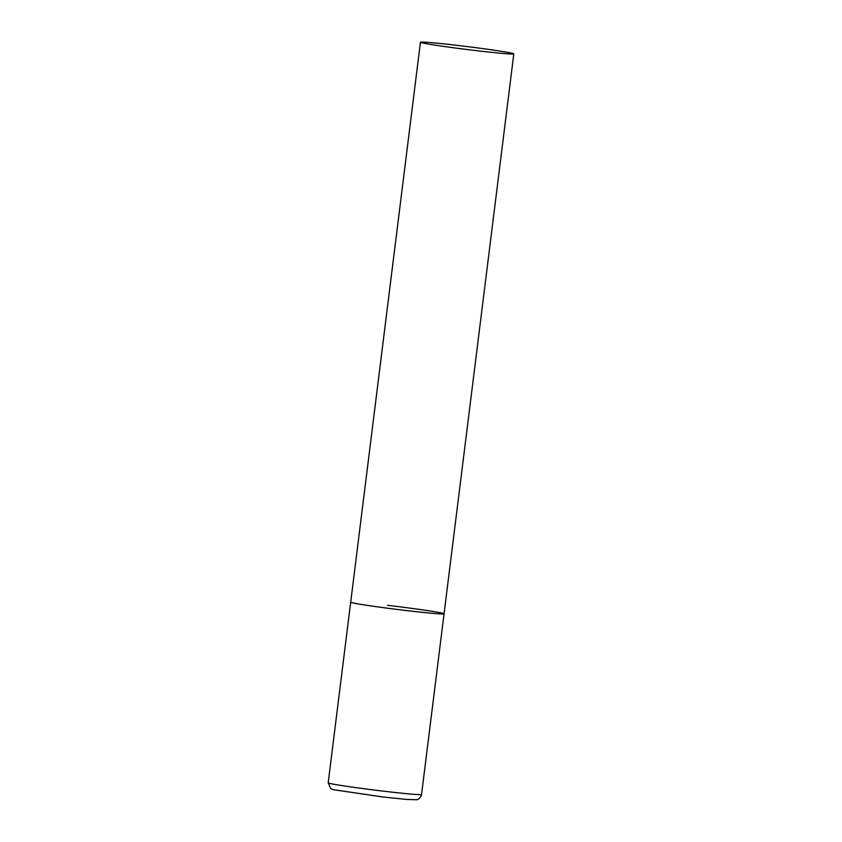 <?xml version="1.0" encoding="UTF-8"?>
<svg xmlns="http://www.w3.org/2000/svg" width="842" height="842" viewBox="0 0 842 842"><rect width="100%" height="100%" fill="white"/><g stroke="black" fill="none" stroke-linecap="round" stroke-linejoin="round"><path stroke-width="1.26" d="M387.467 605.303A47.047 1.463 -172.9 0 1 444.06 613.797A47.047 1.463 -172.9 0 1 407.286 610.661A47.047 1.463 -172.9 0 1 350.693 602.167A47.047 1.463 7.1 0 0 351.756 602.619A47.047 1.463 7.1 0 0 402.276 610.061A47.047 1.463 7.1 0 0 444.06 613.797L421.558 794.469A47.047 1.463 -172.9 0 1 384.783 791.322A47.047 1.463 -172.9 0 1 328.191 782.839L330.653 788.512L332.948 789.617L382.815 796.964L406.644 799.447L416.569 799.721C416.085 799.826 420.105 799.763 421.558 794.469M421.505 42.689A47.047 1.463 7.1 0 0 472.015 50.131A47.047 1.463 7.1 0 0 513.809 53.867A47.047 1.463 7.1 0 0 512.746 53.414A47.047 1.463 7.1 0 0 462.226 45.973A47.047 1.463 7.1 0 0 420.442 42.237A47.047 1.463 7.1 0 0 421.505 42.689M420.442 42.237L328.191 782.839M444.06 613.797L513.809 53.867"/></g></svg>
